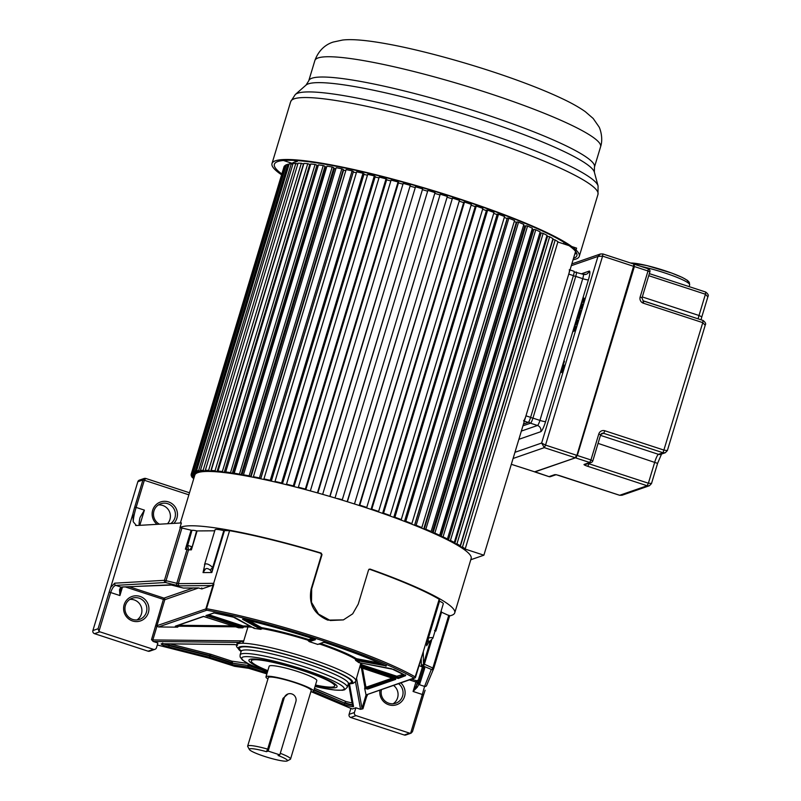 <?xml version="1.0" encoding="UTF-8"?>
<svg xmlns="http://www.w3.org/2000/svg" width="801" height="801" viewBox="0 0 801 801"><rect width="100%" height="100%" fill="white"/><g stroke="black" fill="none" stroke-linecap="round" stroke-linejoin="round"><path stroke-width="1.2" d="M183.679 588.104A1.242 1.242 0 0 1 183.359 588.064L183.319 588.044A1.242 1.141 89.5 0 0 183.679 588.104L198.458 587.984A1.242 1.141 -90.5 0 1 198.087 587.924L183.319 588.044L171.784 585.07M122.483 587.063L119.92 595.554L120.761 589.296A1.242 0.731 25.5 0 1 120.711 589.456L120.671 589.516M129.181 586.732L163.995 598.117A1.242 1.212 -109.1 0 1 164.806 599.689L163.384 599.388L151.509 639.629L153.171 641.471L157.887 643.013L156.465 647.739A2.493 2.433 -109.1 0 1 153.422 649.341L99.855 631.819A2.493 2.433 -109.1 0 1 98.974 631.298L98.072 628.745L109.126 592.139L110.718 587.353L114.713 583.178A1.742 1.632 86.7 0 0 115.765 585.381C113.832 585.861 112.14 588.244 110.678 592.53L119.92 595.554L119.519 589.676A1.242 0.731 25.5 0 0 120.711 589.466M134.718 507.123L136.13 507.423A19.905 3.454 -71.9 0 0 133.206 521.711L132.926 513.821A21.146 3.675 -71.9 0 1 134.718 507.123L142.918 479.959L144.32 478.407L139.344 480.139A2.493 2.433 70.9 0 0 137.832 481.731L92.896 630.547A2.493 2.433 70.9 0 0 94.518 633.671L148.085 651.193A2.493 2.433 70.9 0 0 149.607 651.183L154.953 649.331M132.926 513.821L110.718 587.353M188.876 494.828L144.34 480.26L145.702 478.447L144.32 478.407L145.522 478.387M129.852 599.408A11.194 10.934 -109.1 0 1 136.981 619.944M158.388 504.93A11.194 10.934 -109.1 0 1 167.519 523.734M139.975 596.405A12.936 12.636 70.9 0 0 124.155 604.725A12.936 12.636 70.9 0 0 132.555 620.975A12.936 12.636 70.9 0 0 148.375 612.645A12.936 12.636 70.9 0 0 139.975 596.405M155.434 626.642L155.664 625.411L158.548 626.963L177.582 627.163L178.523 626.222L176.831 625.791M428.265 642.953L426.653 645.746L428.275 642.953L432.91 638.197L443.313 603.744A14.929 1.922 -163.2 0 0 439.539 601.191L439.188 599.248L415.529 677.245A1.242 1.212 -109.1 0 1 414.007 678.047L413.977 677.986A1.242 1.091 -59.6 0 0 415.409 677.055A141.827 18.303 16.8 0 0 206.498 608.71A1.242 0.821 100.2 0 0 206.898 610.242A140.586 18.143 16.8 0 1 413.977 677.986M439.188 599.248A141.827 18.303 -163.2 0 0 369.541 569.251L369.081 569.181M343.399 619.894L327.759 620.124C313.912 614.157 308.375 603.804 311.148 589.045L311.669 588.865L311.499 602.322L318.508 614.067L330.302 620.525L343.399 619.894L352.68 613.836L358.247 604.104L368.59 569.851L370.062 569.07A144.32 18.623 16.8 0 1 454.748 612.855A144.32 18.623 16.8 0 1 451.664 615.328A144.32 18.623 16.8 0 1 449.631 615.869L441.291 612.094M214.748 530.793L197.096 530.933L191.389 549.836L188.535 549.856L178.333 583.639L213.677 583.348L229.587 530.673A141.827 18.303 -163.2 0 1 320.64 553.241L321.491 554.793L311.148 589.045M213.677 583.348L213.867 584.299L211.534 585.581L201.862 588.935L198.588 587.974A1.242 1.141 -90.5 0 1 198.458 587.984L201.862 588.935L201.782 587.904M133.206 521.711L136.4 525.526L135.599 525.446M180.806 527.609L179.965 527.649L181.396 522.933L136.4 525.526M137.832 481.731L142.918 479.959L144.34 480.26L136.13 507.423L144.39 510.127L139.995 517.586M139.304 525.356L139.154 525.015A19.905 3.454 108.1 0 1 139.815 518.337M173.837 523.373A12.936 12.636 70.9 0 0 168.5 501.917A12.936 12.636 70.9 0 0 157.096 524.335M153.171 641.471L238.908 642.402A62.208 8.03 -163.2 0 0 238.338 642.572A62.208 8.03 -163.2 0 0 237.006 643.644L236.645 644.825A62.208 8.03 16.8 0 1 237.827 643.804A62.208 8.03 16.8 0 1 237.977 643.754A62.208 8.03 16.8 0 1 303.749 656.73A62.208 8.03 16.8 0 1 355.754 680.78L356.285 679.018M237.507 645.246L234.503 644.515L161.782 643.754A6.218 0.801 -163.2 0 0 162.593 644.905A6.218 0.801 -163.2 0 0 168.861 647.018L209.612 657.361L209.762 655.448L169.021 645.105L168.861 647.018M350.788 708.324A2.493 1.562 -67.2 0 0 351.018 708.464L352.32 709.005L355.854 707.774L360.57 709.326L362.943 708.805L362.002 708.364L366.057 694.948M356.315 678.928L360.67 663.839L360.931 665.251A0.751 0.741 169.7 0 1 361.862 664.75L361.872 665.691L360.931 665.251L360.69 666.422L396.024 678.006L398.297 678.477L405.707 675.613A132.626 17.111 -163.2 0 0 393.992 669.516L358.648 662.547A62.208 8.03 -163.2 0 0 355.634 660.394L386.232 665.911A132.626 17.111 -163.2 0 0 325.697 642.803L323.334 642.302L317.797 644.445A62.208 8.03 -163.2 0 0 309.246 641.641L315.414 639.719L313.872 638.938A132.626 17.111 -163.2 0 0 243.544 619.223L242.593 619.313L260.796 629.376A62.208 8.03 -163.2 0 0 254.338 628.425L232.61 616.72A132.626 17.111 -163.2 0 0 214.187 612.955L205.917 615.538L242.793 627.854L238.688 627.804L238.247 627.093L238.688 627.804L203.834 616.42M242.793 627.854L243.734 626.913L242.413 626.612L243.304 625.971A0.751 0.681 -89.4 0 1 243.734 626.913L247.95 626.953A0.751 0.681 90.6 0 0 247.519 626.012L243.304 625.971M238.908 642.402L243.134 640.89L242.773 642.072L243.384 642.072L247.95 626.953A62.208 8.03 -163.2 0 1 252.175 627.213M358.648 662.547L359.198 662.137L358.648 662.547M379.674 663.048L356.916 658.772L357.136 659.684L355.324 659.083L355.634 660.394M317.797 644.445L319.239 643.884M308.365 639.458A62.949 8.12 -163.2 0 0 261.937 627.694A0.751 0.501 -80.1 0 1 262.187 628.615A62.208 8.03 -163.2 0 1 308.075 640.239L308.886 639.558A0.751 0.731 -109.1 0 1 309.376 640.5L308.005 640.48L309.246 641.641M260.796 629.376L262.187 628.615L260.355 628.024A0.751 0.641 119.4 0 1 261.206 627.453L248.951 620.545M253.647 627.604L254.338 628.425M360.941 667.814L362.553 668.234L360.941 667.804L360.69 666.422M361.411 667.904L364.906 687.198A0.751 0.741 169.7 0 1 365.837 686.697L366.778 686.988A0.751 0.731 -109.1 0 1 367.259 687.929L364.906 687.198L364.665 688.369L367.679 689.1L395.754 679.358L362.553 668.234L395.474 679.098L395.293 678.397M414.007 678.047L366.047 694.928L364.665 688.369M366.067 694.918L367.349 694.667L367.118 695.889L367.559 694.427M435.534 628.985L436.475 626.392M436.855 626.772L441.401 611.734A9.952 1.282 -163.2 0 0 441.051 611.223M441.531 612.204L435.834 631.098L434.542 630.567L436.054 629.526L436.565 627.083M435.834 631.098L436.054 629.526M311.669 588.865L322.012 554.612L321.151 553.07A144.32 18.623 16.8 0 0 181.507 526.948A144.32 18.623 16.8 0 0 179.965 527.649M197.096 530.933L196.595 530.863A9.952 1.282 -163.2 0 0 191.99 530.382A9.952 1.282 -163.2 0 0 191.95 530.392L180.365 527.639L164.455 580.314L178.333 583.639A1.742 1.592 89.5 0 0 179.354 585.831L211.534 585.581M229.587 530.673L223.819 530.612A14.929 1.922 -163.2 0 0 215.369 529.531A14.929 1.922 -163.2 0 0 215.048 529.791L204.505 564.715M189.927 549.846L191.809 546.723L187.694 545.391L188.535 549.856L187.364 545.561L185.381 549.166L191.089 530.272M188.415 549.856L186.993 549.586L186.142 547.764M187.694 545.391L191.95 530.392M191.389 549.836L196.595 530.863M223.819 530.612L212.706 567.448C209.381 564.445 206.788 563.333 204.926 564.124L203.043 572.595L204.766 570.062C205.677 568.029 207.479 568.009 210.172 570.022L211.824 572.525L212.706 567.448L210.172 570.022M204.185 568.71L204.766 570.062M119.519 589.676A7.469 1.302 108.1 0 1 121.251 587.173L115.765 585.381L165.507 582.517L176.741 585.371A1.742 0.521 -75.5 0 1 176.801 583.358L186.993 549.586L185.381 549.166M454.748 612.855L471.148 558.527A144.32 18.623 -163.2 0 0 350.508 502.718A144.32 18.623 -163.2 0 0 197.907 472.62A144.32 18.623 -163.2 0 0 194.833 475.093L180.365 522.993M355.854 707.774L354.422 712.5A2.493 2.433 -109.1 0 0 356.045 715.623L409.611 733.155A2.493 2.433 -109.1 0 0 410.613 733.255L422.317 694.487L413.076 691.463L415.929 682.011L409.441 679.889M350.878 708.404L349.086 714.362A2.493 2.433 70.9 0 0 350.698 717.486L404.265 735.008A2.493 2.433 70.9 0 0 405.797 734.998L411.123 733.145L412.485 731.613L423.539 694.998L422.317 694.487L424.57 686.407A1.742 1.722 22.6 0 0 426.673 685.436M393.541 685.406A11.194 10.934 -109.1 0 1 393.171 703.759M379.974 690.122A12.936 12.636 70.9 0 0 403.524 698.933A12.936 12.636 70.9 0 0 400.77 682.893M449.721 615.589L433.752 668.414A1.742 1.722 -157.4 0 1 433.691 668.575L426.733 685.255M425.131 690.212L423.539 694.998M417.341 687.118L413.076 691.463L416.25 685.966A1.242 0.731 -154.5 0 0 417.341 687.118A7.469 1.302 -71.9 0 1 419.073 684.605L424.57 686.407L431.328 669.406A1.742 1.051 -67.5 0 0 432.9 667.884L448.8 615.208M381.506 689.581A11.194 10.934 70.9 0 0 395.774 703.198A11.194 10.934 70.9 0 0 398.528 683.674M428.014 641.291L428.415 638.027L426.593 642.792L428.014 641.291C429.977 640.8 429.987 641.411 428.044 643.113M439.539 601.191L428.415 638.027C431.989 637.266 433.361 637.446 432.55 638.597M360.13 662.827A62.208 8.03 -163.2 0 1 360.67 663.839A0.751 0.741 165.8 0 1 361.601 663.338A62.949 8.12 -163.2 0 0 361.521 663.088M255.699 667.363L249.221 665.251L248.47 666.993A1.242 0.941 -81.9 0 1 247.95 665.431L232.2 663.198A1.242 0.941 98.1 0 0 232.731 664.75L248.47 666.993L267.103 673.08M247.599 663.408L231.819 661.165A1.242 0.941 -81.9 0 1 232.34 662.727L210.363 655.618L209.612 657.361L232.731 664.75M315.364 685.406A46.037 5.937 -163.2 0 0 336.08 687.528A46.037 5.937 -163.2 0 0 336.911 685.886A46.037 5.937 -163.2 0 0 302.408 670.167A46.037 5.937 -163.2 0 0 249.902 659.333A46.037 5.937 -163.2 0 0 249.522 659.503A46.037 5.937 -163.2 0 0 267.724 671.028M267.834 670.657A43.544 5.617 16.8 0 1 251.304 660.845A43.544 5.617 16.8 0 1 252.235 660.094A43.544 5.617 16.8 0 1 298.272 669.175A43.544 5.617 16.8 0 1 334.678 686.016A43.544 5.617 16.8 0 1 333.747 686.767A43.544 5.617 16.8 0 1 315.474 685.035M313.602 691.253L316.816 680.62A24.881 3.214 -163.2 0 0 296.01 670.998A24.881 3.214 -163.2 0 0 269.697 665.811A24.881 3.214 -163.2 0 0 269.166 666.242L265.962 676.865A24.881 3.214 16.8 0 1 266.493 676.444A24.881 3.214 16.8 0 1 292.806 681.631A24.881 3.214 16.8 0 1 313.602 691.253A24.881 3.214 16.8 0 1 313.071 691.684A24.881 3.214 16.8 0 1 310.818 691.874M267.935 678.928A24.881 3.214 16.8 0 1 265.962 676.865M280.28 753.3A22.398 2.894 16.8 0 1 290.543 759.038L311.219 690.532A22.398 2.894 -163.2 0 0 292.495 681.871A22.398 2.894 -163.2 0 0 268.826 677.205A22.398 2.894 -163.2 0 0 268.345 677.586L247.659 746.091A22.398 2.894 16.8 0 1 248.14 745.701A22.398 2.894 16.8 0 1 267.674 749.135L266.433 751.678A19.905 2.573 16.8 0 0 249.391 749.546L247.729 746.502A22.398 2.894 16.8 0 1 247.659 746.091M290.543 759.038A22.398 2.894 16.8 0 1 290.242 759.338L287.189 760.95A19.905 2.573 16.8 0 1 264.32 756.334A19.905 2.573 16.8 0 1 249.391 749.546M284.205 697.931A6.218 6.078 -109.1 0 1 294.237 695.418A6.218 6.078 -109.1 0 1 295.849 701.736L279.809 754.882L268.165 751.078L284.205 697.931L283.013 698.342L267.674 749.135M283.013 698.342L287.99 693.956M279.809 754.882L278.077 755.483A19.905 2.573 16.8 0 1 287.189 760.95M268.165 751.078L266.433 751.678M170.753 523.554A11.194 10.934 70.9 0 0 160.771 503.749A11.194 10.934 70.9 0 0 159.459 524.194M132.706 619.443A11.194 10.934 70.9 0 0 146.873 608.73A11.194 10.934 70.9 0 0 132.235 598.237A11.194 10.934 70.9 0 0 132.706 619.443M193.752 478.678L191.95 477.166L194.032 477.746M194.323 476.785L191.479 476.295L191.139 475.193L194.413 476.475M194.793 475.223L191.129 474.452L191.419 473.531L194.893 474.923M195.704 473.802L191.86 472.93L192.771 472.2L196.005 473.561M197.657 472.71L193.662 471.739L195.184 471.208L198.167 472.53M200.65 471.949L196.525 470.898L198.648 470.567L201.351 471.839M204.635 471.539L200.43 470.407L203.144 470.277L205.547 471.489M209.612 471.459L205.336 470.267L208.62 470.347L210.703 471.489M215.519 471.739L211.224 470.477L215.048 470.758L216.791 471.829M222.318 472.35L218.032 471.038L222.368 471.529L223.759 472.51M229.967 473.301L225.712 471.959L230.528 472.64L232.29 473.391L230.688 473.161L231.569 473.531M238.388 474.592L234.212 473.211L239.469 474.092L241.091 474.813L240.14 474.883M249.431 476.555L250.583 476.555L249.131 475.864L243.464 474.793L247.539 476.195M257.341 478.117L253.406 476.705L259.424 477.947L260.705 478.608L259.344 478.527M267.714 480.32L263.94 478.918L270.277 480.33L271.379 480.95L269.827 480.79M278.588 482.813L275.003 481.421L281.602 482.983L282.523 483.564L280.781 483.333M289.872 485.556L286.518 484.184L293.326 485.897L294.057 486.437L292.145 486.127M301.486 488.54L298.373 487.208L305.351 489.051L305.872 489.531L303.809 489.161M313.341 491.744L315.704 492.395M325.346 495.138L327.719 495.829M337.441 498.532L342.307 499.674L339.784 499.413M349.426 502.387L351.799 503.128M361.331 506.182L359.769 505.161L366.758 507.444L363.664 506.953M373.016 510.067L371.103 509.246L371.804 509.136L378.633 511.459L375.299 510.848M384.4 514.002L382.648 513.201L383.559 513.161L390.167 515.504L386.603 514.783M395.394 517.967L393.822 517.196L394.913 517.226L401.271 519.569L397.506 518.748M405.907 521.912L404.535 521.181L405.807 521.281L411.854 523.604L407.919 522.683M415.869 525.816L414.698 525.136L416.14 525.296L421.827 527.589L417.762 526.587M425.201 529.661L424.24 529.03L425.842 529.251L431.128 531.504L426.963 530.412M433.832 533.406L433.091 532.825L434.843 533.116L439.689 535.288L435.444 534.127M443.143 537.721L447.439 538.943L443.063 536.85L441.181 536.5L442.633 537.201L441.691 537.02M448.72 540.485L450.442 540.445L454.307 542.427L450.012 541.146M454.878 543.769L456.94 543.849L460.255 545.721L455.979 544.39M460.104 546.843L462.477 547.043L465.241 548.795L461.026 547.423M461.927 548.014L483.884 555.203L470.778 559.749M192.15 476.495L191.95 477.166M191.349 474.512L191.139 475.193M193.812 474.923L193.522 475.884M194.012 474.993L193.632 476.245M284.365 166.528L191.129 474.452M284.125 166.448L191.419 473.531M193.992 473.601L193.802 474.252M286.167 165.336L284.565 165.847L191.86 472.93M285.476 165.126L192.771 472.2M195.334 472.29L195.134 472.95M289.031 164.505L286.368 164.666L193.662 471.739M287.899 164.135L195.184 471.208M197.717 471.308L197.517 471.979M292.926 164.025L289.231 163.815L196.525 470.898M291.364 163.494L198.648 470.567M201.131 470.658L200.931 471.348M297.832 163.905L293.136 163.324L200.43 470.407M295.859 163.204L203.144 470.277M205.567 470.347L205.346 471.058M210.733 471.128L303.449 164.045L301.336 163.264L298.052 163.184L205.336 470.267M301.336 163.264L208.62 470.347M217.061 471.539L309.767 164.455L307.754 163.674L303.929 163.394L211.224 470.477M307.754 163.674L215.048 470.758M218.983 472.019L219.144 471.489M310.398 165.096L309.667 164.816M224.26 472.29L316.976 165.216L315.083 164.445L310.738 163.965L218.032 471.038M315.083 164.445L222.368 471.529M225.812 472.76L226.022 472.089M318.067 166.077L316.866 165.587M232.29 473.391L325.006 166.308L323.244 165.557L318.428 164.876L225.712 471.959M323.244 165.557L230.528 472.64M233.471 473.812L326.047 167.199L324.886 166.708M326.578 167.279A141.827 18.303 -163.2 0 0 326.047 167.199A141.827 18.303 16.8 0 1 326.578 167.279M241.091 474.813L333.807 167.729L332.185 167.008L326.928 166.127L234.212 473.211M332.185 167.008L239.469 474.092M241.892 475.183L334.478 168.53L333.667 168.17M335.869 168.771A141.827 18.303 -163.2 0 0 334.478 168.53A141.827 18.303 16.8 0 1 335.869 168.771M249.131 475.864L341.847 168.781L336.18 167.719L243.464 474.793M341.847 168.781L343.299 169.482L250.583 476.555M251.003 476.855L343.599 170.172A141.827 18.303 16.8 0 1 345.822 170.593A141.827 18.303 -163.2 0 0 343.599 170.172L343.158 169.952M260.705 478.608L353.421 171.524L352.14 170.863L346.112 169.622L253.406 476.705M352.14 170.863L259.424 477.947M260.746 478.818L353.261 172.065M356.375 172.746A141.827 18.303 -163.2 0 0 353.351 172.115A141.827 18.303 16.8 0 1 356.375 172.746M271.379 480.95L364.095 173.867L362.993 173.246L356.655 171.835L263.94 478.918M362.993 173.246L270.277 480.33M367.459 175.209A141.827 18.303 -163.2 0 0 363.934 174.408A141.827 18.303 16.8 0 1 367.459 175.209M282.523 483.564L375.238 176.49L374.317 175.91L367.719 174.338L275.003 481.421M374.317 175.91L281.602 482.983M378.973 177.942A141.827 18.303 -163.2 0 0 375.088 176.991A141.827 18.303 16.8 0 1 378.973 177.942M294.057 486.437L386.763 179.354L386.042 178.823L379.223 177.101L286.518 484.184M386.042 178.823L293.326 485.897M390.848 180.936A141.827 18.303 -163.2 0 0 386.613 179.845A141.827 18.303 16.8 0 1 390.848 180.936M305.872 489.531L398.588 182.458L398.067 181.967L391.088 180.125L298.373 487.208M398.067 181.967L305.351 489.051M402.973 184.16A141.827 18.303 -163.2 0 0 398.447 182.938A141.827 18.303 16.8 0 1 402.973 184.16M317.907 492.845L410.302 185.331L403.213 183.369L310.498 490.452M410.302 185.331L317.586 492.415M415.268 187.594A141.827 18.303 -163.2 0 0 410.472 186.232A141.827 18.303 16.8 0 1 415.268 187.594M330.052 496.33L422.648 188.886L415.509 186.813L322.793 493.897M422.648 188.886L329.942 495.959M427.644 191.199A141.827 18.303 -163.2 0 0 422.618 189.717A141.827 18.303 16.8 0 1 427.644 191.199M342.307 499.674L435.023 192.59L427.884 190.428L335.068 497.821M427.884 190.428L335.168 497.511M439.789 194.903A141.827 18.303 -163.2 0 0 434.793 193.361A141.827 18.303 16.8 0 1 439.789 194.903M354.613 503.509L447.328 196.425L440.24 194.192L347.213 501.516M440.24 194.192L347.524 501.276M451.834 198.728A141.827 18.303 -163.2 0 0 447.098 197.206A141.827 18.303 16.8 0 1 451.834 198.728M366.758 507.444L459.464 200.36L452.485 198.077L359.259 505.341M452.485 198.077L359.769 505.161M463.669 202.643A141.827 18.303 -163.2 0 0 459.233 201.151A141.827 18.303 16.8 0 1 463.669 202.643M378.633 511.459L471.348 204.375L464.52 202.052L463.809 202.162L371.103 509.246M464.52 202.052L371.804 509.136M475.213 206.618A141.827 18.303 -163.2 0 0 471.108 205.186A141.827 18.303 16.8 0 1 475.213 206.618M390.167 515.504L482.883 208.42L476.265 206.077L475.363 206.127L382.648 513.201M476.265 206.077L383.559 513.161M486.377 210.623A141.827 18.303 -163.2 0 0 482.633 209.261A141.827 18.303 16.8 0 1 486.377 210.623M401.271 519.569L493.987 212.485L487.629 210.142L486.537 210.112L393.822 517.196M487.629 210.142L394.913 517.226M497.081 214.638A141.827 18.303 -163.2 0 0 493.716 213.356A141.827 18.303 16.8 0 1 497.081 214.638M411.854 523.604L504.56 216.52L498.522 214.197L497.241 214.097L404.535 521.181M498.522 214.197L405.807 521.281M507.253 218.593L507.133 218.573A141.827 18.303 -163.2 0 0 504.29 217.441A141.827 18.303 16.8 0 1 507.133 218.573L414.538 525.286M421.827 527.589L514.542 220.515L508.855 218.212L507.413 218.052L414.698 525.136M508.855 218.212L416.14 525.296M516.805 222.428L516.305 222.348A141.827 18.303 -163.2 0 0 514.252 221.487A141.827 18.303 16.8 0 1 516.305 222.348L423.719 529.04M431.128 531.504L523.844 224.42L518.557 222.177L516.955 221.947L424.24 529.03M518.557 222.177L425.842 529.251M525.676 226.182L524.785 226.032A141.827 18.303 -163.2 0 0 523.534 225.471A141.827 18.303 16.8 0 1 524.785 226.032L432.21 532.685M439.689 535.288L532.405 228.215L527.559 226.032L525.806 225.742L433.091 532.825M527.559 226.032L434.843 533.116M533.766 229.817L532.515 229.587A141.827 18.303 -163.2 0 0 532.054 229.366A141.827 18.303 16.8 0 1 532.515 229.587L439.949 536.199M443.063 536.85L535.779 229.777L533.887 229.416L441.181 536.5M535.779 229.777L540.144 231.869L447.439 538.943M447.078 538.883L446.878 539.544M541.035 233.321L539.784 233.061M454.307 542.427L547.023 235.354L543.158 233.361L541.156 232.941L448.44 540.024M543.158 233.361L450.442 540.445M453.106 542.187L452.945 542.708M547.433 236.645L546.683 236.485M460.255 545.721L552.97 238.638L549.646 236.766L547.534 236.295L454.828 543.378M549.646 236.766L456.94 543.849M465.241 548.795L557.957 241.712L555.193 239.97L553 239.439L460.285 546.522M555.193 239.97L462.477 547.043M571.774 246.538L576.6 248.12L483.884 555.203M569.06 245.657L557.866 241.992M293.757 160.4L297.251 161.542A141.827 18.303 -163.2 0 0 294.167 162.263A141.827 18.303 -163.2 0 0 292.135 163.324L283.474 160.49M297.251 161.542L297.521 160.631M575.178 252.836A7.469 0.961 16.8 0 1 575.999 253.587M574.798 254.077L575.849 253.717M281.592 174.808A160.49 20.716 16.8 0 1 272 163.554A160.49 20.716 16.8 0 1 275.424 160.801A160.49 20.716 16.8 0 1 445.116 194.273A160.49 20.716 16.8 0 1 579.283 256.33A160.49 20.716 16.8 0 1 575.859 259.083A160.49 20.716 16.8 0 1 573.075 259.784M573.516 258.333A158.007 20.385 -163.2 0 0 573.526 258.322A158.007 20.385 -163.2 0 0 576.9 255.609A158.007 20.385 -163.2 0 0 444.815 194.513A158.007 20.385 -163.2 0 0 277.747 161.562A158.007 20.385 -163.2 0 0 274.373 164.275A158.007 20.385 -163.2 0 0 281.842 173.967M651.403 483.674L649.401 485.746L622.027 495.248L619.684 495.288L647.158 485.746L649.401 485.746L651.463 483.434L648.379 483.213L654.797 461.947A7.469 1.302 108.1 0 1 658.462 454.337L663.048 452.745L603.654 433.311L604.895 430.778L664.269 450.202L667.373 450.573L705.291 324.966C706.172 323.824 705.421 322.322 703.048 320.46L643.704 301.066M667.283 450.673L665.291 452.745L663.048 452.745L702.777 322.643L705.15 325.236M649.821 271.929L647.999 270.988L640.159 296.971A4.976 4.856 70.9 0 0 643.083 303.108L643.163 300.806L641.981 297.912M698.172 318.868A7.469 1.302 108.1 0 1 699.013 315.494L705.431 294.237L707.814 296.821M619.573 495.248L560.31 475.864A4.976 0.641 -163.2 0 0 554.622 474.683L549.025 476.625A2.493 2.433 70.9 0 0 550.557 476.615A2.493 2.493 0 0 1 548.965 476.635L535.278 472.099M584.209 298.222L583.068 301.526L583.308 297.481L581.696 302.798L583.108 298.613L582.808 302.418L584.38 298.282M582.427 303.919L581.075 308.035L580.455 308.255L580.515 307.314L581.997 304.41M581.957 303.769L580.234 308.986L581.216 308.255L582.427 304.53M579.383 310.478L579.143 314.523L580.505 310.217L580.154 312.46L578.883 315.404L579.183 311.599L577.771 315.794L579.534 310.528M578.412 318.217L576.88 318.748L578.722 316.525L578.412 318.217L577.151 317.857M577.141 319.709L577.251 322.052L575.539 325.026L576.029 321.682L577.621 319.869M574.587 327.619L572.965 331.734L574.567 326.418L574.337 330.463L575.779 326.267L574.397 330.443M574.377 327.549L573.977 331.254L574.617 330.503M564.495 361.331L562.853 365.506L562.963 366.397L563.974 366.047L564.234 365.166L563.143 365.406L563.744 362.953M564.365 361.291L563.594 362.873M562.532 368.4L561.821 368.64L562.082 367.759L563.614 367.228L561.811 372.615L563.153 368.18L561.371 372.235L562.692 368.45M514.953 452.305L541.636 443.043L545.531 445.106L544.31 447.639L541.636 443.043L597.977 256.43L600.45 253.977L602.853 253.937L602.592 256.13L597.977 256.43L571.293 265.692M523.474 424.059L528.179 422.437A4.976 0.861 -71.9 0 0 530.622 417.351L573.406 275.624A4.976 0.861 -71.9 0 0 573.937 271.249L570.002 269.957M569.281 269.727A4.976 0.861 108.1 0 1 568.75 274.102L525.967 415.829A4.976 0.861 108.1 0 1 523.514 420.905M580.795 308.836L580.144 308.625M582.437 304.42L581.606 304.15M582.457 304.2L581.756 303.969M575.979 324.785L575.328 324.575M576.239 324.445L575.368 324.165M577.621 320.37L576.8 320.1M577.641 320.15L576.94 319.919M577.181 320.36L576.83 322.863L575.799 324.275L576.34 321.311L577.611 320.5M563.393 366.247L562.803 366.057M563.233 368.21L562.082 367.759M640.159 296.971L642.032 297.862L649.881 271.879A2.493 2.493 0 0 0 648.269 268.796L647.999 270.988L634.382 266.533L577.321 455.499L590.948 459.964L598.798 433.982A4.976 4.856 70.8 0 1 604.895 430.778M125.246 586.913L163.384 599.388L163.995 598.117L193.071 588.034M171.694 585.04L122.623 586.953A1.242 1.161 87.4 0 0 123.034 587.013L122.082 587.143A1.242 1.212 -109.1 0 1 121.321 587.153A26.123 3.374 -163.2 0 1 122.623 586.953M183.359 588.064L170.523 584.83A1.242 1.161 -92.6 0 1 170.112 584.77M98.974 631.298L110.678 592.53L109.126 592.139M92.896 630.547L98.072 628.745M145.702 478.447L189.497 492.775L145.612 478.397M99.855 631.819L94.518 633.671M155.664 625.411L156.956 625.671A1.242 1.212 70.9 0 0 157.016 626.542M198.498 587.984L164.806 599.689L156.956 625.671L206.498 608.71L213.867 584.299M213.366 584.019L205.927 608.67A1.242 1.212 -109.1 0 0 206.738 610.232L158.548 626.963M198.588 587.974L198.087 587.924M176.741 585.371A4.225 0.551 -163.2 0 0 179.354 585.831M122.082 587.143L122.022 587.173A1.242 1.212 70.9 0 1 121.251 587.173L121.321 587.153M165.507 582.517A1.742 1.632 -93.3 0 1 164.455 580.314L114.713 583.178M144.39 510.127L139.805 525.326M313.441 691.483L343.639 704.199A6.218 0.801 -163.2 0 0 350.117 706.252A6.218 0.801 -163.2 0 0 353.551 706.492L349.486 684.024M355.444 681.501L360.57 709.326M352.32 709.005A7.469 0.961 -163.2 0 0 351.269 708.525L311.709 691.874M248.921 668.314A2.493 1.892 -81.9 0 1 248.61 668.304A2.493 1.892 -81.9 0 1 248.25 668.204A6.218 0.801 -163.2 0 1 253.927 669.626L266.863 673.861M248.25 668.204L234.353 666.232L211.374 658.792A6.218 0.801 -163.2 0 0 208.37 657.921L157.306 644.965M151.509 639.629L152.841 639.929A1.242 1.131 90.6 0 0 153.552 641.501M156.896 626.482L152.841 639.929L243.134 640.89M236.015 626.833L178.523 626.222A0.751 0.681 -89.4 0 0 178.182 625.321M356.916 658.772L356.185 658.532A0.751 0.661 121.1 0 0 355.324 659.083A62.208 8.03 -163.2 0 0 319.489 643.974L319.559 643.774M356.505 677.976L362.002 708.364A1.242 1.232 -10.3 0 1 360.46 709.195M366.868 695.809L362.943 708.805M422.978 652.595L415.559 677.165M421.216 658.522L421.326 665A1.742 1.722 -1 0 0 423.489 663.839L430.227 641.521M423.288 651.924L423.489 663.839L433.752 668.414L449.661 615.739M426.773 645.336L426.593 642.792L439.218 600.98M431.569 640.44L424.35 664.349A1.742 1.051 112.5 0 1 422.778 665.861L431.328 669.406M322.012 554.612L321.491 554.793M320.64 553.241L321.151 553.07M224.45 530.713L211.824 572.525L203.043 572.595L204.155 568.91M181.957 527.909L166.047 580.585A1.742 0.521 104.5 0 0 165.987 582.597M234.353 666.232A2.493 1.892 98.1 0 0 234.743 666.332L208.47 657.971L157.296 644.985M311.619 691.874L351.018 708.464A2.493 1.562 -67.2 0 0 351.269 708.525M349.086 714.362L354.422 712.5M404.265 735.008L409.611 733.155M356.045 715.623L350.698 717.486M411.614 679.128L416.54 680.74A1.242 1.212 -109.1 0 1 417.351 682.302L415.929 682.011L416.54 680.74L417.882 680.279A1.242 1.212 70.9 0 1 418.693 681.841L417.351 682.302L416.25 685.966A8.711 1.512 -71.9 0 1 418.272 683.043L418.693 681.841A24.881 3.214 16.8 0 0 419.213 681.421L418.863 682.602A1.242 1.232 17.5 0 0 419.694 684.144L424.76 668.084L419.083 665.561L423.789 667.523A1.242 0.751 -67.5 0 0 423.909 667.553M419.694 684.144A26.123 3.374 -163.2 0 1 419.143 684.585L419.073 684.605A1.242 1.212 70.9 0 1 418.272 683.043M421.326 665A4.225 0.551 -163.2 0 0 422.778 665.861M433.752 668.414L433.691 668.575A1.742 1.722 -157.4 0 1 431.589 669.566M419.143 684.585A1.242 1.212 -109.1 0 1 418.332 683.023A24.881 3.214 -163.2 0 0 418.863 682.602L423.639 667.463M422.457 666.973L418.382 679.879A23.64 3.054 16.8 0 1 417.882 680.279M418.382 679.879A1.242 1.232 -162.5 0 1 419.213 681.421L423.619 667.453M423.679 667.463A1.242 0.751 -67.5 0 0 423.789 667.523L424.19 667.674M177.582 627.163L175.299 626.172L203.374 616.42L237.336 627.253M364.835 687.438L367.188 688.169A0.751 0.731 70.9 0 0 367.679 689.1M394.192 678.577L367.188 688.169L394.503 678.687M365.837 686.697L362.483 668.204M366.778 686.998L392.55 678.047M360.861 665.491L361.802 665.921L361.431 666.692M396.024 678.006L396.465 677.005L361.872 665.691L397.807 677.536A0.751 0.731 70.9 0 0 398.297 678.477M362.232 664.93L396.825 676.244L403.324 674.302M361.862 664.75L361.601 663.338M404.555 674.983L397.807 677.536L404.785 675.113M397.396 676.364A0.751 0.731 -109.1 0 1 397.877 677.296L396.465 677.005L396.825 676.244M355.254 659.323L357.066 659.924L357.286 660.845M383.228 664.59L357.066 659.924L384.21 665.02M356.185 658.532A62.949 8.12 -163.2 0 0 320.52 643.443M318.888 644.004L319.419 644.214M317.707 644.264A0.751 0.731 70.9 0 0 318.167 644.254L323.714 642.332A0.751 0.731 -109.1 0 1 323.334 642.302M325.697 642.803L323.794 642.302M386.232 665.911A0.751 0.521 114.2 0 1 386.142 665.881C369.461 658.422 349.306 650.722 325.667 642.803M385.992 666.232L385.722 665.691M308.005 640.48L309.306 640.73A0.751 0.731 70.9 0 0 309.787 641.671M313.872 638.938L309.306 640.73L314.172 639.038M308.886 639.558L312.2 638.407M261.937 627.694L261.206 627.453M259.434 628.825A0.751 0.641 -60.6 0 0 260.285 628.264L245.697 619.754M244.846 619.543L262.117 628.855M243.164 619.153A0.751 0.641 119.4 0 1 242.593 619.313M243.544 619.223L242.763 619.103L243.304 618.622M250.282 626.142A62.949 8.12 -163.2 0 0 247.519 626.012M208.741 614.717L242.773 625.851M241.972 627.604L242.413 626.612L207.819 615.288L207.379 616.289M207.099 615.288L243.664 627.143M205.917 615.538A0.751 0.731 70.9 0 0 206.378 615.538L213.887 612.925A0.751 0.731 -109.1 0 1 213.507 612.905M233.051 625.861L178.303 625.281M176.48 625.911L178.453 626.462M175.299 626.172A0.751 0.731 70.9 0 0 175.759 626.162L203.764 616.44A0.751 0.731 -109.1 0 1 203.374 616.42M348.795 684.044L352.68 705.531A1.242 1.232 -10.3 0 0 353.551 706.492M343.639 704.199A1.242 0.781 -67.2 0 0 344.79 703.128A4.976 0.641 -163.2 0 0 352.61 705.09M313.942 690.142L344.79 703.128L314.082 689.671M352.53 704.65A4.976 0.641 16.8 0 1 344.931 702.657A1.242 0.781 112.8 0 1 346.082 701.586L314.493 688.289M230.458 664.179L231.068 662.908L247.95 665.431L261.066 669.636M249.532 664.44L249.221 665.251L248.09 664.96A1.242 0.941 98.1 0 0 247.569 663.408M163.744 643.834A4.976 0.641 -163.2 0 0 168.871 645.576L209.622 655.919L231.068 662.908L231.819 661.165L210.973 654.347L169.962 643.894M210.973 654.347L210.363 655.618L209.762 655.448L209.772 653.996M169.141 643.884L169.021 645.105A4.976 0.641 16.8 0 1 165.036 643.844M161.782 643.754A1.242 1.131 90.6 0 0 162.132 643.814L162.723 643.083M235.003 644.575A1.242 1.131 -89.4 0 1 234.503 644.515M348.605 684.054L352.029 702.958L346.082 701.586M241.111 651.553A59.715 7.71 16.8 0 1 239.449 646.928A59.715 7.71 -163.2 0 1 239.589 646.878A59.715 7.71 16.8 0 1 307.334 660.805A59.715 7.71 16.8 0 1 351.539 683.393A59.715 7.71 -163.2 0 1 351.379 683.453A59.715 7.71 16.8 0 1 348.305 683.914M348.485 683.423A58.473 7.549 -163.2 0 0 350.047 683.123A58.473 7.549 16.8 0 0 350.217 683.073A58.473 7.549 -163.2 0 0 307.814 661.135A58.473 7.549 -163.2 0 0 240.921 647.208A58.473 7.549 16.8 0 0 240.761 647.258A58.473 7.549 -163.2 0 0 241.291 651.093M348.685 683.083L348.375 683.704A55.99 7.229 -163.2 0 0 301.927 662.177A55.99 7.229 -163.2 0 0 242.533 650.332A55.99 7.229 -163.2 0 0 242.373 650.382A55.99 7.229 -163.2 0 0 241.181 651.343L241.171 650.512M241.181 651.343L240.11 654.888A55.99 7.229 16.8 0 1 241.161 653.976A55.99 7.229 16.8 0 1 241.301 653.926A55.99 7.229 16.8 0 1 300.495 665.601A55.99 7.229 16.8 0 1 347.304 687.248L348.375 683.704M267.404 672.089A53.497 6.909 16.8 0 1 242.783 657.1A53.497 6.909 -163.2 0 1 242.913 657.05A53.497 6.909 16.8 0 1 303.599 669.526A53.497 6.909 16.8 0 1 343.198 689.761A53.497 6.909 -163.2 0 1 343.068 689.811A53.497 6.909 16.8 0 1 315.043 686.477M148.085 651.193L153.422 649.341M317.857 58.032A149.226 19.254 -163.2 0 0 314.883 60.516C319.819 46.869 329.782 43.154 333.196 42.063L342.568 40.05C352.04 38.889 367.289 40.25 388.295 44.125C424.77 50.803 476.775 65.432 518.197 80.591C535.298 86.828 549.977 92.846 562.222 98.663C571.423 102.979 579.093 107.304 585.221 111.609L593.181 118.468L598.858 126.648C599.809 127.749 603.564 137.972 600.59 146.773A149.226 19.254 -163.2 0 0 475.844 89.071A149.226 19.254 -163.2 0 0 318.067 57.952A149.226 19.254 -163.2 0 0 317.857 58.032M314.883 60.516L308.755 80.791A149.226 19.254 16.8 0 1 311.939 78.228A149.226 19.254 16.8 0 1 312.09 78.178A149.226 19.254 16.8 0 1 470.057 109.457A149.226 19.254 16.8 0 1 594.462 167.049L594.352 172.145A151.069 19.494 -163.2 0 0 462.638 113.672A151.069 19.494 -163.2 0 0 308.485 83.805A151.069 19.494 -163.2 0 0 308.345 83.855A151.069 19.494 -163.2 0 0 306.032 85.096L295.309 94.508A158.648 20.476 16.8 0 1 297.582 93.256A158.648 20.476 16.8 0 1 297.732 93.206A158.648 20.476 16.8 0 1 459.404 124.405A158.648 20.476 16.8 0 1 598.077 185.922L594.352 172.145M598.077 185.922L597.987 194.373A160.49 20.716 -163.2 0 0 463.819 132.315A160.49 20.716 -163.2 0 0 294.127 98.833A160.49 20.716 -163.2 0 0 293.977 98.893A160.49 20.716 -163.2 0 0 290.703 101.597L295.309 94.508M643.083 303.108L702.777 322.643L703.048 320.46L643.163 300.806M643.593 301.036L643.393 303.219M634.252 264.69L633.951 266.443L634.642 264.34L648.269 268.796L634.692 264.38M600.61 434.913L592.82 460.855A2.493 2.493 0 0 1 591.258 462.487L585.661 464.43A2.493 2.433 70.9 0 1 584.129 464.44L589.726 462.497L590.948 459.964L592.77 460.895A2.493 2.433 -109.1 0 1 589.726 462.497L576.099 458.042L634.092 264.7M576.9 455.419L575.929 457.531M535.138 471.819L575.849 457.611M600.95 434.252L603.654 433.311A2.483 2.433 70.8 0 0 602.132 433.321A2.483 2.433 70.8 0 0 602.122 433.321L600.67 434.873L598.798 433.972M588.264 463.529L588.995 463.779L587.774 466.322A4.976 0.641 -163.2 0 1 584.129 464.44M589.166 463.208L588.995 463.779L648.379 483.213L647.158 485.746L587.774 466.322M657.531 463.358L598.097 443.394M600.52 435.374L658.462 454.337A3.735 3.645 70.9 0 0 660.755 454.317L665.291 452.745L667.373 450.573M661.256 454.087A11.194 1.942 108.1 0 1 661.826 453.166M649.351 273.632L705.701 292.045L705.431 294.237L648.73 275.684M642.312 296.941L699.013 315.494L701.826 316.836L701.025 319.799M548.915 476.595L535.038 471.849M622.037 495.248L619.624 495.288L556.154 474.673A2.493 2.433 -109.2 0 1 554.622 474.683M687.338 282.332A31.099 4.015 -163.2 0 0 667.113 271.459A31.099 4.015 -163.2 0 0 630.707 263.048M630.287 262.918L646.818 265.542L671.759 273.081L682.322 277.446L687.488 280.42L689.301 282.322L689.651 284.886A33.592 4.335 -163.2 0 0 673.861 276.135A33.592 4.335 -163.2 0 0 640.87 266.373M602.122 433.321A2.483 2.433 70.8 0 0 600.65 434.813M511.328 464.3L534.888 471.899L575.589 457.772L576.87 455.419L633.561 266.262L633.831 264.07L602.903 253.977M571.824 263.909L600.45 253.977L602.853 253.937L633.831 264.07C634.362 263.789 634.392 264.57 633.941 266.443L602.592 256.13L545.531 445.106L576.51 455.238L575.288 457.772L544.31 447.639L513.081 458.482M576.88 455.419L575.589 457.772L534.477 471.869M581.586 273.752L589.216 271.098A9.952 1.732 -71.9 0 1 588.405 279.839L545.611 421.576A9.952 1.732 -71.9 0 1 540.725 431.729L518.868 439.318M540.725 431.729A4.976 4.856 70.9 0 0 537.491 425.481A4.976 0.861 -71.9 0 0 539.934 420.405L582.727 278.678L575.739 276.385L532.945 418.122L539.934 420.405A4.976 0.641 -163.2 0 0 545.611 421.576M588.405 279.839A4.976 0.641 16.8 0 1 582.727 278.678A4.976 0.861 -71.9 0 0 583.258 274.292L586.192 274.282A4.976 4.856 70.9 0 0 589.216 271.098M530.562 417.531L532.945 418.122A4.976 0.861 108.1 0 1 530.502 423.198A2.493 2.433 -109.1 0 1 528.9 421.576M576.149 272.02A4.976 0.861 108.1 0 1 576.269 272.01A4.976 0.861 108.1 0 1 575.739 276.385L573.356 275.804M573.406 275.624L568.75 274.102M525.967 415.829L530.622 417.351M528.179 422.437L524.345 421.176M521.361 431.078L537.491 425.481L530.502 423.198L522.943 425.822M583.348 274.363A4.976 4.856 70.9 0 0 586.192 274.282M170.523 584.83L123.034 587.013M423.038 652.465L414.778 678.036L365.967 694.978M266.863 673.881L248.61 668.304L234.723 666.332M358.708 662.577L391.389 668.695L405.606 675.583L405.416 674.883M386.142 665.881L386.232 665.331M314.963 638.757L315.143 639.458L313.862 638.938C289.662 631.208 266.232 624.65 243.584 619.243M213.967 612.905L235.043 617.541L254.067 628.284L253.887 627.583M238.548 627.754L237.346 627.263M237.537 645.266L234.843 644.585L162.132 643.814M355.754 680.78C356.014 681.24 355.073 682.132 352.911 683.433L348.265 684.054M241.071 651.694L236.595 646.697L236.645 644.825M315.033 686.497L334.748 690.051L342.498 690.252L344.59 689.801L347.304 687.248M267.394 672.119L248.981 664.149L242.393 659.994L240.13 656.97L240.11 654.888M335.239 684.174L334.678 686.016M251.864 659.003L251.304 660.845M122.142 587.113L120.711 589.456M564.014 242.333L563.554 243.854M600.59 146.773L594.462 167.049M308.755 80.791L306.032 85.096M290.703 101.597L272 163.554M597.987 194.373L579.283 256.33M661.666 453.787L657.611 463.288L651.483 483.584M649.351 273.612L705.701 292.045C708.074 293.917 708.825 295.419 707.954 296.55L701.826 316.836M555.844 474.783L550.557 476.615M689.13 286.628L689.651 284.886M534.888 471.899L511.328 464.32M583.258 274.292L574.617 272.03"/></g></svg>
